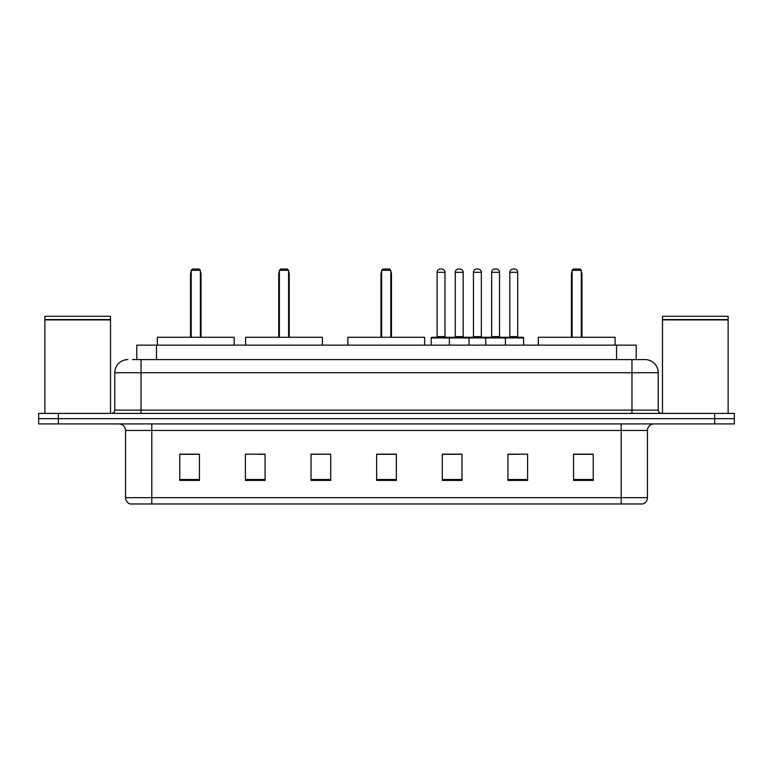 <?xml version="1.0" encoding="UTF-8"?>
<svg xmlns="http://www.w3.org/2000/svg" width="773" height="773" viewBox="0 0 773 773"><rect width="100%" height="100%" fill="white"/><g stroke="black" fill="none" stroke-linecap="round" stroke-linejoin="round"><path stroke-width="1.16" d="M132.512 359.59L141.034 359.59L132.512 359.59L136.782 359.59L136.782 345.154L636.218 345.154L636.218 359.59M127.912 359.59A13.122 13.122 0 0 0 114.781 372.721L114.781 410.125A3.285 3.285 0 0 1 111.505 413.41M658.219 372.721L141.034 372.721L141.034 359.59L645.088 359.59A13.122 13.122 0 0 1 658.219 372.721L658.219 410.125C658.412 412.125 659.504 413.217 661.495 413.41M58.342 413.41L38.65 413.41L38.65 418.657L58.342 418.657L38.65 418.657L38.65 423.913L58.342 423.913L58.342 418.657L714.658 418.657L58.342 418.657L58.342 413.41L714.658 413.41L714.658 418.657L734.35 418.657L714.658 418.657L714.658 423.913L58.342 423.913M714.658 423.913L734.35 423.913L734.35 413.41L714.658 413.41M644.895 359.59L640.488 359.59M647.455 497.677C647.272 500.827 645.697 502.923 642.73 503.977L621.202 503.977L621.202 497.677L647.455 497.677L647.455 430.474A6.561 6.561 0 0 1 654.016 423.913M621.202 503.977L130.27 503.977A6.561 6.561 0 0 1 125.545 497.677L125.545 430.474C125.158 426.483 122.975 424.3 118.984 423.913M593.239 480.42L593.239 454.166L573.547 454.166L573.547 480.42L593.239 480.42M527.611 480.42L527.611 454.166L507.919 454.166L507.919 480.42L527.611 480.42M461.974 480.42L461.974 454.166L442.291 454.166L442.291 480.42L461.974 480.42M199.453 480.42L199.453 454.166L179.761 454.166L179.761 480.42L199.453 480.42M265.081 480.42L265.081 454.166L245.389 454.166L245.389 480.42L265.081 480.42M330.709 480.42L330.709 454.166L311.026 454.166L311.026 480.42L330.709 480.42M396.346 480.42L396.346 454.166L376.654 454.166L376.654 480.42L396.346 480.42M609.259 503.977L151.798 503.977L151.798 497.677L621.202 497.677L621.202 430.474L125.545 430.474M508.837 454.302L518.683 454.302M330.709 454.166L311.026 454.302L330.709 454.166M258.713 454.302L265.081 454.302M454.302 454.302L445.963 454.302M396.346 454.302L376.654 454.302M199.453 454.302L179.761 454.302M461.974 454.302L442.291 454.302M593.239 454.302L573.547 454.302M44.882 319.887L110.52 319.887L44.882 319.887L44.882 413.41M110.52 319.887L110.52 413.41M110.191 319.558L45.211 319.558M110.52 319.23L110.52 316.273L44.882 316.273L44.882 319.23M234.171 345.154L234.171 337.279L157.383 337.279L157.383 345.154M191.182 270.328L192.496 269.023L199.057 269.023L200.371 270.328L191.182 270.328L191.182 337.279M200.371 270.328L200.371 337.279M201.028 337.279L201.028 274.27A5.247 5.247 0 0 0 200.371 271.729M190.525 337.279L190.525 274.27L191.182 274.27M662.48 319.887L728.118 319.887L662.48 319.887L662.48 413.41M728.118 319.887L728.118 413.41M727.789 319.558L662.809 319.558M728.118 319.23L728.118 316.273L662.48 316.273L662.48 319.23M322.38 345.154L322.38 337.279L245.592 337.279L245.592 345.154M279.391 270.328L280.705 269.023L287.266 269.023L288.58 270.328L279.391 270.328L279.391 337.279M288.58 270.328L288.58 337.279M289.237 337.279L289.237 274.27A5.247 5.247 0 0 0 288.58 271.729M278.734 337.279L278.734 274.27L279.391 274.27M424.628 345.154L424.628 337.279L347.84 337.279L347.84 345.154M381.64 270.328L382.954 269.023L389.515 269.023L390.829 270.328L381.64 270.328L381.64 337.279M390.829 270.328L390.829 337.279M391.486 337.279L391.486 274.27A5.247 5.247 0 0 0 390.829 271.729M380.983 337.279L380.983 274.27L381.64 274.27M615.095 345.154L615.095 337.279L538.308 337.279L538.308 345.154M572.107 270.328L573.421 269.023L579.982 269.023L581.296 270.328L572.107 270.328L572.107 337.279M581.296 270.328L581.296 337.279M581.953 337.279L581.953 274.27A5.247 5.247 0 0 0 581.296 271.729M571.45 337.279L571.45 274.27L572.107 274.27M504.576 337.279L522.954 337.279A0.657 0.657 0 0 1 523.601 337.936L449.374 337.936A0.657 0.657 0 0 1 450.031 337.279L468.409 337.279A0.657 0.657 0 0 1 469.066 337.936L469.066 345.154M463.162 272.299L455.278 272.299A3.285 3.285 0 0 1 458.563 269.023L459.877 269.023A3.285 3.285 0 0 1 463.162 272.299L463.162 336.622A0.657 0.657 0 0 0 463.819 337.279M455.278 272.299L455.278 336.622A0.657 0.657 0 0 1 454.63 337.279M450.031 337.279L431.856 337.279A0.657 0.657 0 0 0 431.199 337.936L449.374 337.936L449.374 345.154M485.734 345.154L485.734 337.936A0.657 0.657 0 0 1 486.391 337.279L504.769 337.279A0.657 0.657 0 0 1 505.426 337.936L505.426 345.154M499.522 272.299L491.647 272.299A3.285 3.285 0 0 1 494.923 269.023L496.237 269.023A3.285 3.285 0 0 1 499.522 272.299L499.522 336.622A0.657 0.657 0 0 0 500.179 337.279M491.647 272.299L491.647 336.622A0.657 0.657 0 0 1 490.99 337.279M450.881 337.936A0.657 0.657 0 0 0 450.224 337.279M437.103 272.299A3.285 3.285 0 0 1 440.388 269.023L441.692 269.023A3.285 3.285 0 0 1 444.977 272.299L437.103 272.299L437.103 336.622A0.657 0.657 0 0 1 436.445 337.279M444.977 272.299L444.977 336.622A0.657 0.657 0 0 0 445.635 337.279M431.199 337.936L431.199 345.154M487.241 337.936A0.657 0.657 0 0 0 486.584 337.279M468.216 337.279L486.391 337.279M473.463 272.299A3.285 3.285 0 0 1 476.748 269.023L478.052 269.023A3.285 3.285 0 0 1 481.337 272.299L473.463 272.299L473.463 336.622A0.657 0.657 0 0 1 472.805 337.279M481.337 272.299L481.337 336.622A0.657 0.657 0 0 0 481.994 337.279M509.822 272.299A3.285 3.285 0 0 1 513.108 269.023L514.412 269.023A3.285 3.285 0 0 1 517.697 272.299L509.822 272.299L509.822 336.622A0.657 0.657 0 0 1 509.165 337.279M517.697 272.299L517.697 336.622A0.657 0.657 0 0 0 518.354 337.279M523.601 337.936L523.601 345.154M156.475 359.59L156.475 345.154M616.525 359.59L616.525 345.154M141.034 413.41L141.034 372.721L114.781 372.721M114.781 410.125L658.219 410.125M631.966 359.59L631.966 413.41M621.202 423.913L621.202 430.474L647.455 430.474M125.545 497.677L151.798 497.677L151.798 423.913M396.346 479.511L376.654 479.511M330.709 479.511L311.026 479.511M265.081 479.511L245.389 479.511M199.453 479.511L179.761 479.511M461.974 479.511L442.291 479.511M527.611 479.511L507.919 479.511M593.239 479.511L573.547 479.511M200.371 274.27L201.028 274.27M288.58 274.27L289.237 274.27M390.829 274.27L391.486 274.27M581.296 274.27L581.953 274.27M455.278 336.622L463.162 336.622M491.647 336.622L499.522 336.622M437.103 336.622L444.977 336.622M473.463 336.622L481.337 336.622M509.822 336.622L517.697 336.622M191.182 271.729A5.247 5.247 0 0 0 190.525 274.27M279.391 271.729A5.247 5.247 0 0 0 278.734 274.27M381.64 271.729A5.247 5.247 0 0 0 380.983 274.27M572.107 271.729A5.247 5.247 0 0 0 571.45 274.27"/></g></svg>
